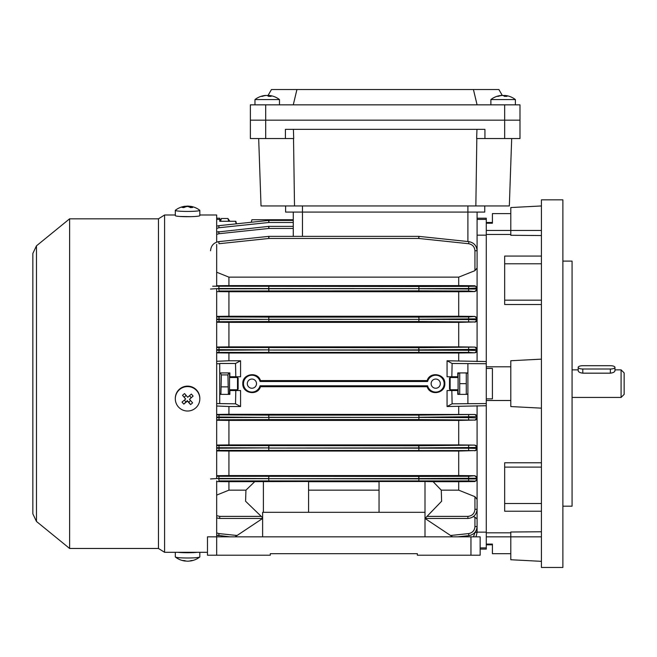 <?xml version="1.0" encoding="UTF-8"?>
<svg xmlns="http://www.w3.org/2000/svg" width="657" height="657" viewBox="0 0 657 657"><rect width="100%" height="100%" fill="white"/><g stroke="black" fill="none" stroke-linecap="round" stroke-linejoin="round"><path stroke-width="0.99" d="M237.506 377.52L238.121 378.136L238.121 389.166L237.506 389.773L237.506 377.52L229.539 377.52M293.4 129.355L293.72 138.545L250.374 138.545L250.374 120.165L519.983 120.165L519.983 104.849L250.374 104.849L250.374 120.165L519.983 120.165L519.983 104.849M268.048 95.454L271.472 89.533L498.885 89.533L502.309 95.454M296.931 89.533L293.268 104.849M473.426 89.533L477.089 104.849M417.351 553.687L270.29 553.687L417.351 553.687L417.351 555.214L470.962 555.214L470.962 536.835L216.67 536.835L216.67 555.214L207.481 555.214L207.481 536.835L216.67 536.835L216.67 480.949M458.758 372.921L458.093 374.071L458.093 393.223L458.758 394.372M459.719 394.372L459.719 372.921M466.281 372.921L466.281 394.372M466.281 383.647L459.719 383.647M501.332 95.569L501.332 95.437A19.866 17.936 90 0 0 499.993 95.602A19.915 19.915 0 0 0 490.878 99.568L515.384 99.568A19.915 19.915 0 0 0 506.268 95.602A19.866 17.936 -90 0 0 504.929 95.437A19.866 17.936 -90 0 1 506.268 95.602A19.915 19.915 0 0 1 515.384 99.568L515.384 104.849L515.384 99.568M499.993 95.602A19.866 17.936 90 0 0 497.004 96.374A19.48 7.252 57.4 0 1 497.563 96.333A19.48 7.252 57.4 0 1 498.162 96.374A19.866 17.936 -90 0 1 502.498 95.437A19.866 8.541 90 0 1 504.56 96.374A19.48 15.234 -36.7 0 1 506.99 96.374A19.866 8.541 -90 0 0 504.929 95.437L504.929 96.349M504.929 95.569A19.866 17.936 90 0 0 503.771 95.437A19.866 8.541 -90 0 0 503.131 95.602M503.771 95.873L503.771 95.437M220.908 394.372L221.36 374.909L220.456 372.921M228.874 372.921L229.539 374.071L229.539 393.223L228.874 394.372M228.825 372.921L227.922 374.909L228.373 394.372M227.922 374.909L221.36 374.909M227.922 386.874L221.36 386.874M251.91 379.048A4.599 4.599 0 0 0 247.311 383.647A4.599 4.599 0 0 0 251.91 388.246A4.599 4.599 0 0 0 256.501 383.647A4.599 4.599 0 0 0 251.91 379.048M435.731 379.048A4.599 4.599 0 0 0 431.132 383.647A4.599 4.599 0 0 0 435.731 388.246A4.599 4.599 0 0 0 440.33 383.647A4.599 4.599 0 0 0 435.731 379.048M243.484 383.647A8.426 8.426 0 0 0 260.057 385.79L260.468 386.71C257.675 396.204 242.244 393.486 242.811 383.647C242.244 373.784 257.692 371.115 260.468 380.584L260.057 381.503A8.426 8.426 0 0 0 243.484 383.647M457.789 389.773L457.789 390.537L451.827 390.537L452.123 403.817L486.279 403.562L486.279 405.747L447.064 406.519L452.123 403.817M260.468 386.71L427.165 386.71C429.941 396.187 445.397 393.51 444.822 383.647C445.397 373.808 429.965 371.09 427.165 380.584L260.468 380.584M229.851 389.773L229.851 390.537L235.814 390.537L235.518 403.817L216.67 403.562M216.67 476.268L418.764 476.424L418.764 478.567L268.869 478.674L477.089 478.945L477.089 478.247L418.994 478.567L418.764 476.424L468.638 476.284L474.945 475.717L477.089 478.247L477.089 447.483L418.994 447.91L418.764 445.766L474.945 445.101L477.089 447.483L477.089 416.645L418.994 417.261L418.764 415.117L474.945 414.485L228.932 414.288L228.932 406.519L240.569 406.519L240.569 390.537L235.814 390.537M458.709 414.288L458.709 406.519M451.827 390.537L447.064 390.537L447.064 406.519M229.851 377.52L229.851 376.757L240.569 376.757L240.569 360.775L235.518 363.477L219.734 363.477L219.734 403.562M379.048 490.155L308.585 490.155M379.048 481.688L308.585 481.688M262.628 517.716L245.587 501.258L245.94 490.155L228.932 490.155L228.932 481.688L308.585 481.499L308.585 512.32M245.94 490.155L254.711 481.688M228.932 490.155L216.67 495.099M235.058 536.835L262.628 518.455L219.734 518.455L216.67 517.93L219.734 518.455L219.734 516.377L261.24 516.377M477.089 219.405L486.279 219.405L486.279 235.157L477.089 235.157M486.279 363.732L452.123 363.477L447.064 360.775L486.279 361.547L486.279 403.562M452.123 363.477L451.827 376.757L457.789 376.757L457.789 372.921L467.899 372.921M451.827 376.757L447.064 376.757L447.064 360.775M467.899 394.372L457.789 394.372L457.789 390.537M480.152 547.889L486.279 547.889L486.279 549.088L480.152 549.088M476.645 529.328L477.089 532.474L477.089 530.1L477.089 532.137L486.279 532.137L486.279 547.889M486.279 361.547L486.279 235.157L486.279 361.547M477.089 287.963L468.86 288.505L418.994 288.62L418.764 286.477L468.638 286.362L474.945 286.206L474.945 285.754L477.089 287.963L477.089 267.974L474.945 270.659L474.945 250.728C474.6 246.81 472.498 244.47 468.638 243.714L418.764 238.466L418.994 236.38L468.86 241.636C473.894 242.614 476.637 245.661 477.089 250.777L477.089 267.974M477.089 361.547L477.089 349.376L418.994 349.861L418.764 347.717L474.945 347.077L477.089 349.376L477.089 318.859L418.994 319.245L418.764 317.101L468.638 316.937L474.945 316.419L477.089 318.859L477.089 289.047L474.945 291.585L468.638 291.01L418.764 290.87L219.003 291.01L218.773 288.866L268.647 288.727L268.869 290.87L268.869 288.727L418.764 288.62L218.773 288.505L210.544 289.047M458.709 360.775L458.709 353.006L474.945 352.809L468.638 352.398L216.67 352.431M216.67 347.487L418.764 347.717L418.764 349.861L268.869 350.033L468.86 350.255L477.089 350.551L474.945 352.809M486.279 532.137L486.279 405.747L486.279 532.137M474.945 414.485L477.089 416.645L477.089 405.747M427.017 516.377L467.899 516.377C472.153 515.926 474.502 513.577 474.945 509.323L474.945 496.684L477.089 499.386L477.089 479.331L474.945 481.54L474.945 481.088L468.638 480.932L219.003 480.932L218.773 478.789L268.647 478.674L268.869 480.817L268.647 478.567L218.773 478.436L210.544 478.945M450.571 535.496L468.638 533.591C472.498 532.835 474.6 530.503 474.945 526.586L474.945 517.174L477.089 518.956L477.089 509.257C476.506 514.801 473.442 517.864 467.899 518.455L425.005 518.455L452.583 536.835M477.089 529.78L477.089 519.638M216.67 218.206L219.734 218.206L219.734 219.405L216.67 219.405M236.192 223.848L235.518 221.269L219.734 221.269L219.734 219.405M219.734 363.732L216.67 363.732M457.789 376.757L457.789 377.52M458.709 353.006L228.932 353.006L228.932 360.775L216.67 361.293M240.569 360.775L228.932 360.775M216.67 406.001L228.932 406.519M228.932 414.288L216.67 414.436M216.67 352.858L228.932 353.006M474.945 285.754L458.709 285.606L458.709 277.139L474.945 270.659M458.709 277.139L228.932 277.139L228.932 285.606L216.67 285.721M458.709 285.606L228.932 285.606M216.67 272.228L228.932 277.139M474.945 347.077L458.709 346.88L458.709 322.373L474.945 321.955L418.764 321.528L418.994 319.384L468.86 319.565L477.089 319.811L474.945 322.193M458.709 346.88L228.932 346.88L228.932 322.373L458.709 322.373M228.932 346.88L216.67 347.027M216.67 322.234L228.932 322.373M474.945 445.101L458.709 444.92L458.709 420.414L474.945 420.061L418.764 419.577L418.994 417.433L468.86 417.638L477.089 417.918L474.945 420.217M458.709 420.414L228.932 420.414L228.932 444.92L216.67 445.06M458.709 444.92L228.932 444.92M216.67 420.266L228.932 420.414M474.945 316.419L458.709 316.247L458.709 291.733L474.945 291.585M458.709 291.733L228.932 291.733L228.932 316.247L216.67 316.37M458.709 316.247L228.932 316.247M216.67 291.618L228.932 291.733M474.945 517.174L473.368 516.648M474.945 475.717L458.709 475.561L458.709 451.047L474.945 450.579L216.67 450.382M216.67 445.561L418.764 445.766L418.764 447.91L268.869 448.049L468.86 448.214L477.089 448.435L474.945 450.874M474.945 496.684L458.709 490.155L458.709 481.688L474.945 481.54M458.709 475.561L228.932 475.561L228.932 451.047L458.709 451.047M458.709 481.688L433.103 481.688L441.282 490.155L441.611 501.258L425.005 518.455M458.709 490.155L441.282 490.155M228.932 475.561L216.67 475.676M216.67 450.924L228.932 451.047M216.67 481.573L228.932 481.688M477.089 258.373L477.089 212.08L477.089 218.206L486.279 218.206L486.279 219.405M477.089 499.386L477.089 509.257L474.945 509.323M425.005 536.835L425.005 481.499L379.048 481.499L379.048 512.32M425.005 481.499L433.103 481.688M474.945 481.088A2.143 2.143 180 0 0 477.089 478.945L477.089 479.331M477.089 518.956L477.089 526.512C476.637 531.628 473.894 534.675 468.86 535.652L457.666 536.835L468.86 535.652C473.894 534.675 476.637 531.628 477.089 526.512L474.945 526.586L477.089 526.512M474.945 286.206A2.143 2.143 180 0 1 477.089 288.349L477.089 289.047A2.143 2.143 180 0 1 474.945 291.191M268.647 226.386L268.869 228.455L219.003 233.703L218.773 231.642L216.67 232.118L268.647 226.386A2.143 2.143 0 0 1 268.869 226.378L293.268 226.378M210.544 250.777C210.996 245.661 213.739 242.614 218.773 241.636L268.647 236.38A2.143 2.143 0 0 1 268.869 236.372L418.764 236.372A2.143 2.143 0 0 1 418.994 236.38M293.268 222.485L268.869 222.485L268.647 220.432L218.773 225.68L268.647 220.432A2.143 2.143 0 0 1 268.869 220.423L293.268 220.423M229.966 536.835L216.67 535.184L218.773 535.652L219.003 533.591L237.07 535.496M236.495 223.815L235.814 221.269L236.495 223.815L251.229 222.263L251.91 219.734L293.268 219.734L293.268 212.08L293.268 236.372M216.67 448.23L268.869 447.91L268.869 445.766L268.647 447.91L216.67 447.713M216.67 417.655L268.647 417.433L216.67 417.023M216.67 350.271L268.869 349.861L268.869 347.717L268.647 349.861L216.67 349.639M216.67 319.581L268.647 319.384L216.67 319.064M218.773 225.68L216.67 226.156L218.773 225.68L219.003 227.733L216.67 228.39M467.899 516.377L467.899 518.455C473.442 517.864 476.506 514.801 477.089 509.257M212.687 286.206L418.764 286.477L418.994 288.727L477.089 289.047M477.089 532.474L475.988 536.835L477.089 532.474L474.945 532.416M474.945 250.728L477.089 250.777C476.637 245.661 473.894 242.614 468.86 241.636L468.638 243.714M427.165 386.71L427.584 385.79A8.426 8.426 0 0 0 440.551 390.554A8.426 8.426 0 0 0 440.551 376.74A8.426 8.426 0 0 0 427.584 381.503L260.057 381.503M427.584 385.79L260.057 385.79M427.584 381.503L427.165 380.584M240.569 406.519L235.518 403.817M229.851 390.537L229.851 394.372L219.734 394.372M219.734 372.921L229.851 372.921L229.851 376.757M235.518 363.477L235.814 376.757M228.735 221.269L227.922 218.51L229.851 221.269M467.899 363.732L467.899 403.562M268.647 236.38L268.869 238.466L219.003 243.714L218.773 241.636M268.869 220.423A2.143 2.143 0 0 0 268.647 220.432A2.143 2.143 0 0 1 268.869 220.423L268.869 222.485L219.003 227.733M268.647 448.049L268.869 450.193L268.647 448.049M418.994 448.049L418.764 450.193L418.994 448.049M268.869 476.424L268.647 478.567L268.869 476.424M418.994 478.674L418.764 480.817L418.994 478.674M216.67 414.871L268.869 415.117L268.647 417.261L268.869 415.117L418.764 415.117L418.994 417.261L418.764 419.577L268.869 419.577L268.869 417.433L418.764 417.433L268.869 417.261L268.869 419.577L216.67 419.807M268.647 350.033L268.869 352.177L268.647 350.033M418.994 350.033L418.764 352.177L418.994 350.033M216.67 316.912L268.869 317.101L268.647 319.245L268.869 317.101L418.764 317.101L418.994 319.245L418.764 321.528L268.869 321.528L268.869 319.384L418.764 319.384L268.869 319.245L268.869 321.528L216.67 321.733M268.869 286.477L268.647 288.62L268.869 286.477M418.994 288.727L418.764 290.87L418.994 288.727M263.391 481.499L263.391 512.32M562.877 261.1L572.066 261.1L572.066 506.194L562.877 506.194M541.425 383.647L541.425 567.467L562.877 567.467L562.877 199.827L541.425 199.827L541.425 383.647M486.279 398.856L492.413 398.856L492.413 368.437L486.279 368.437M486.279 366.795L510.793 366.795L486.279 366.795M510.793 553.687L492.413 553.687L492.413 544.078L486.279 544.078M486.279 223.216L492.413 223.216L492.413 213.607L510.793 213.607M486.279 400.499L510.793 400.499M541.425 359.141L510.793 360.742L541.425 359.141M541.425 304.52L504.666 304.52L504.666 256.066L541.425 256.066M486.279 230.459L510.793 230.459L510.793 235.28L541.425 235.543M486.279 234.475L510.793 234.475M510.793 532.819L486.279 532.819M541.425 531.759L510.793 532.014L510.793 536.835L541.425 536.835M541.425 511.228L504.666 511.228L504.666 462.774L541.425 462.774M541.425 408.153L510.793 406.552L510.793 360.742M541.425 230.459L510.793 230.459L510.793 207.555L541.425 205.953M541.425 561.341L510.793 559.739L510.793 536.835L486.279 536.835M614.96 367.353A4.599 1.651 0 0 0 610.361 365.703L582.792 365.703A4.599 1.651 0 0 0 578.193 367.353A4.599 1.651 0 0 0 582.792 369.004L610.361 369.004A4.599 1.651 0 0 0 614.96 367.353L614.96 370.786C614.689 372.026 613.162 372.823 610.361 373.168L582.792 373.168C580 372.823 578.464 372.026 578.193 370.786L578.193 367.353M621.087 369.858L624.15 372.921L624.15 394.372L621.087 397.436L621.087 369.858L614.96 369.858M197.363 552.307A12.253 1.068 180 0 1 179.558 552.471A12.253 1.068 180 0 1 177.776 552.307M199.827 552.307L199.827 556.922A12.253 1.068 180 0 1 199.744 557.046A12.253 1.068 180 0 1 196.845 557.621A12.253 1.068 180 0 1 179.558 557.736A12.253 1.068 180 0 1 175.394 557.046A12.253 1.068 180 0 1 175.312 556.922L175.312 552.307M189.561 561.021A19.866 14.98 -95.8 0 0 191.598 560.791A19.866 14.98 -95.8 0 0 193.101 560.372A19.48 11.834 -124.4 0 1 192.238 560.503A19.48 11.834 -124.4 0 1 191.343 560.544A19.866 14.98 84.2 0 1 187.705 561.201A19.866 12.935 -85.7 0 1 184.568 560.593A19.48 13.567 127.9 0 1 182.531 560.437A19.866 12.935 94.3 0 0 184.305 560.93A19.866 12.935 94.3 0 0 185.668 561.045L185.668 560.947M272.491 99.568L279.48 99.568A19.915 19.915 0 0 0 270.364 95.602A19.866 17.936 -90 0 0 269.025 95.437A19.866 8.541 -90 0 1 271.086 96.374A19.48 15.234 -36.7 0 0 268.656 96.374A19.866 8.541 90 0 0 266.586 95.437A19.866 17.936 -90 0 0 262.25 96.374A19.48 7.252 57.4 0 0 261.65 96.333A19.48 7.252 57.4 0 0 261.092 96.374A19.866 17.936 90 0 1 264.089 95.602A19.915 19.915 0 0 0 254.973 99.568L272.491 99.568M265.428 95.569L265.428 95.437A19.866 17.936 90 0 0 264.089 95.602M269.025 95.569A19.866 17.936 90 0 0 267.859 95.437A19.866 8.541 -90 0 0 267.227 95.602M267.859 95.873L267.859 95.437M269.025 96.349L269.025 95.437M220.538 221.269L221.36 218.51L219.734 220.883M227.922 218.51L221.36 218.51M450.127 389.773L449.519 389.166L449.519 378.136L450.127 377.52L450.127 389.773L458.093 389.773M179.846 216.457L190.826 216.662M69.617 218.822L69.617 548.472L36.464 521.453L36.464 245.841L69.617 218.822L158.46 218.822L164.587 214.987L164.587 552.307L207.481 552.307M199.827 214.987L216.67 214.987L216.67 242.105M216.67 244.379L216.67 286.345M216.67 288.875L216.67 478.419M158.46 218.822L158.46 548.472L164.587 552.307M199.827 398.807L199.827 398.347A12.253 12.212 180 0 0 179.558 389.108A12.253 12.212 180 0 0 175.312 398.347L175.312 398.807A12.253 12.212 180 0 0 195.581 408.046A12.253 12.212 180 0 0 196.845 390.825A12.253 12.212 180 0 0 175.312 398.807M193.101 396.097A19.48 8.746 -132.8 0 0 192.238 395.071A19.48 8.746 -132.8 0 0 191.343 394.06A19.866 1.314 139.1 0 1 187.705 397.271A19.866 1.133 -130.7 0 1 184.568 393.568A19.48 8.59 140.9 0 0 182.531 395.325A19.866 1.133 49.3 0 0 185.668 399.029A19.866 1.314 139.1 0 1 182.03 402.076A19.48 10.668 51.6 0 0 182.892 403.111A19.48 10.668 51.6 0 0 183.796 404.104A19.866 1.314 -40.9 0 0 187.426 401.057A19.866 1.133 49.3 0 0 190.571 404.597A19.48 10.816 -42.9 0 0 192.608 402.848A19.866 1.133 -130.7 0 1 189.471 399.308A19.866 1.314 -40.9 0 0 193.101 396.097L189.471 399.308M190.555 400.54L188.756 402.092L187.426 401.057M187.426 400.565L183.796 404.104M185.89 401.887L184.371 400.129M182.531 395.325L185.668 399.029M184.338 397L186.145 395.44M189.479 395.719L191.006 397.485M188.756 402.092L190.571 404.597M258.677 138.545L261.026 205.953L509.331 205.953L511.68 138.545M285.417 138.545L285.417 129.355L484.94 129.355L484.94 138.545L476.637 138.545L476.957 129.355M294.508 205.953L293.531 138.545M475.849 205.953L476.826 138.545M519.983 138.545L519.983 120.165L519.983 138.545L484.94 138.545M484.751 212.08L484.751 205.953L484.751 212.08L285.606 212.08L285.606 205.953M425.005 512.32L262.628 512.32L262.628 536.835M470.962 536.835L480.152 536.835L480.152 555.214L470.962 555.214M270.29 553.687L270.29 555.214L216.67 555.214M175.312 210.371L175.312 215.627A12.253 1.068 0 0 0 182.465 216.605A12.253 1.068 0 0 0 195.581 216.44A12.253 1.068 0 0 0 199.827 215.627L199.827 210.371A12.253 1.068 0 0 0 199.744 210.248A19.915 19.915 0 0 0 191.598 206.503A19.866 14.98 -84.2 0 0 189.471 206.273A19.866 12.935 -94.3 0 1 192.608 207.513A19.48 11.875 -45.6 0 0 190.571 207.669A19.866 12.935 85.7 0 0 187.426 206.429A19.866 14.98 -84.2 0 0 183.796 207.628A19.48 10.142 50.1 0 0 182.892 207.497A19.48 10.142 50.1 0 0 182.03 207.448A19.866 14.98 95.8 0 1 185.668 206.249A19.866 12.935 85.7 0 0 184.305 206.364A19.915 19.915 0 0 0 175.394 210.248A12.253 1.068 0 0 0 175.312 210.371A12.253 1.068 0 0 0 178.293 211.069A12.253 1.068 0 0 0 195.581 211.176A12.253 1.068 0 0 0 199.827 210.371M189.561 206.273A19.866 14.98 95.8 0 0 187.705 206.093A19.866 12.935 -94.3 0 0 185.668 206.347M185.668 206.856L185.668 206.249M189.471 207.095L189.471 206.273M504.666 138.545L504.666 104.849M265.691 138.545L265.691 104.849M216.67 515.671L219.734 516.377M216.67 532.926L219.003 533.591M473.5 536.835L474.945 532.556M293.268 228.455L268.869 228.455L268.869 226.378M219.003 233.703L216.67 234.368M418.764 236.372L418.764 238.466L268.869 238.466L268.869 236.372M219.003 347.512L219.003 352.398M219.003 316.937L219.003 321.708M219.003 414.896L219.003 419.782M219.003 445.586L219.003 450.357M468.638 480.932L468.638 476.284M468.638 450.357L468.638 445.586M468.638 419.782L468.638 414.896M468.638 352.398L468.638 347.512M468.638 321.708L468.638 316.937M468.638 291.01L468.638 286.362M468.86 535.652L468.638 533.591M477.089 447.483A2.143 2.143 180 0 0 474.945 445.339M477.089 448.435A2.143 2.143 180 0 1 474.945 450.579M219.003 476.284L218.773 478.436M477.089 478.247A2.143 2.143 180 0 0 474.945 476.103M474.945 420.061A2.143 2.143 0 0 0 477.089 417.918M477.089 416.743A2.143 2.143 180 0 0 474.945 414.6M477.089 349.376A2.143 2.143 180 0 0 474.945 347.233M477.089 350.551A2.143 2.143 180 0 1 474.945 352.694M474.945 321.955A2.143 2.143 -0 0 0 477.089 319.811M477.089 318.859A2.143 2.143 180 0 0 474.945 316.715M219.003 286.362L218.773 288.505M467.899 241.53L467.899 205.953M302.458 236.372L302.458 205.953M504.666 300.175L541.425 300.175M541.425 263.786L504.666 263.786M504.666 503.508L541.425 503.508M541.425 467.119L504.666 467.119M582.792 369.004L582.792 373.168M610.361 369.004L610.361 373.168M237.506 389.773L229.539 389.773M467.899 393.223L467.234 394.372M467.899 374.071L467.234 372.921M490.878 104.849L490.878 99.568M219.734 393.223L220.399 394.372M219.734 374.071L220.399 372.921M492.413 222.493L486.279 222.493M492.413 544.801L486.279 544.801M572.066 397.436L621.087 397.436M572.066 369.858L578.193 369.858M191.598 560.791A19.915 19.915 0 0 0 199.744 557.046M175.394 557.046A19.915 19.915 0 0 0 184.305 560.93M279.48 104.849L279.48 99.568M254.973 104.849L254.973 99.568M450.127 377.52L458.093 377.52M69.617 548.472L158.46 548.472M36.464 245.841L32.85 253.438L32.85 513.856L36.464 521.453M164.587 214.987L175.312 214.987"/></g></svg>

